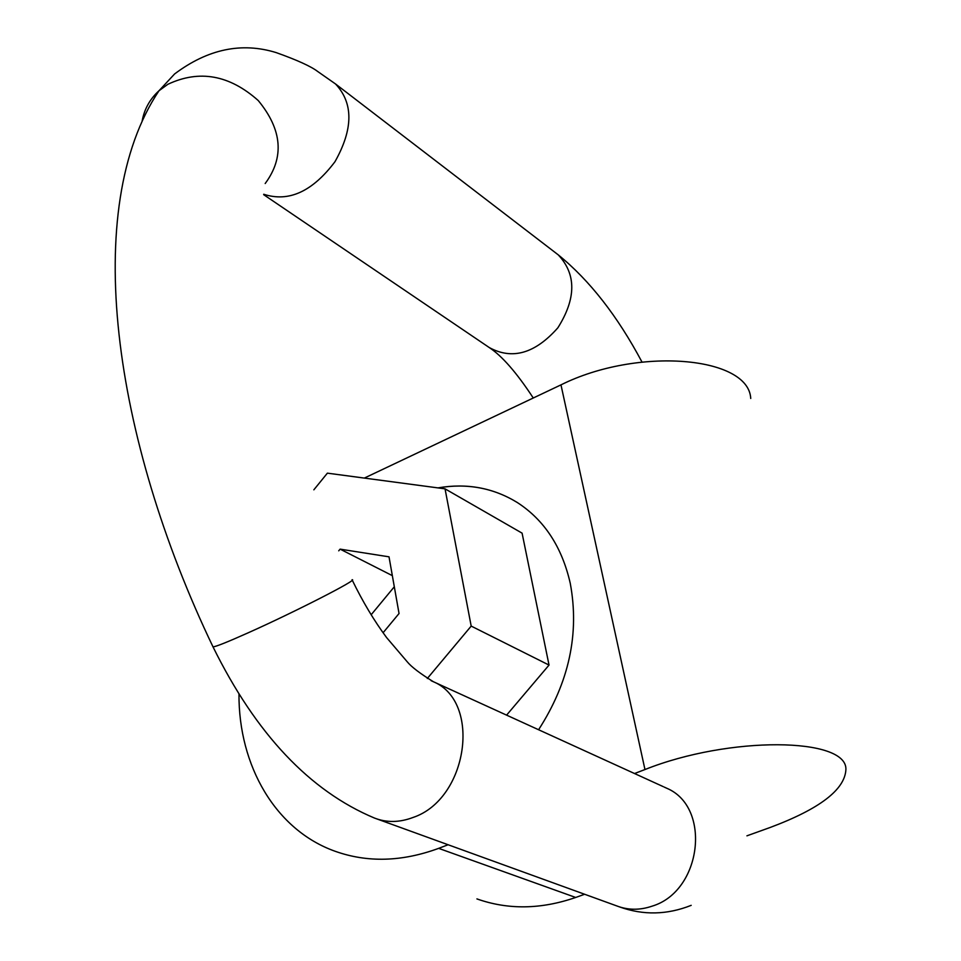 <?xml version="1.0" encoding="UTF-8"?>
<svg xmlns="http://www.w3.org/2000/svg" width="961" height="961" viewBox="0 0 961 961"><rect width="100%" height="100%" fill="white"/><g stroke="black" fill="none" stroke-linecap="round" stroke-linejoin="round"><path stroke-width="1.44" d="M238.977 693.962C238.508 765.689 275.567 830.148 335.221 851.302C367.558 862.786 402.046 861.801 438.66 848.359L575.687 897.466C541.019 909.454 508.105 909.935 476.92 898.907M750.733 398.467C748.619 356.315 637.563 346.657 560.972 384.868L364.339 478.085M575.687 897.466L584.612 894.259M746.925 835.83L770.205 827.457C819.733 808.922 844.959 789.594 845.908 769.473C847.121 737.183 729.363 735.826 644.963 769.545L634.524 773.533M448.09 844.755L438.66 848.359M538.58 729.747C569.08 682.382 579.639 633.563 570.245 583.255C561.957 546.977 544.346 520.081 517.414 502.591C493.377 487.816 466.89 482.915 437.952 487.888M438.084 487.912C466.998 482.963 493.461 487.864 517.474 502.615M506.579 715.14L549.031 665.072L522.087 533.151L445.039 488.837L327.377 473.16L313.851 489.822M427.309 678.502L471.19 626.091L549.031 665.072M471.19 626.091L445.039 488.837M383.091 632.746L399.043 613.514L389.013 556.827L340.11 549.139L338.728 550.821M371.15 614.776L394.31 586.763M340.11 549.139L392.34 575.639M644.963 769.545L560.972 384.868M377.265 819.06L616.65 905.875C628.001 910.235 639.798 910.343 652.051 906.175C701.794 891.412 711.741 807.168 666.85 788.284L664.027 786.999M556.419 253.464L558.245 254.857C576.408 274.221 576.288 298.535 557.86 327.809C535.097 353.552 512.225 360.135 489.233 347.534C502.05 355.942 516.718 372.76 533.247 397.974M641.972 362.009C617.455 315.965 589.537 280.24 558.245 254.857L335.533 83.967C353.516 103.151 353.324 129.062 334.981 161.7C312.457 191.575 288.708 202.435 263.722 194.254M142.072 121.422C144.21 109.302 149.868 99.067 159.009 90.73L167.863 84.292C199.323 69.492 229.451 74.91 258.257 100.557C282.222 129.687 284.54 157.34 265.188 183.527M212.789 646.393L213.018 646.873C215.949 646.669 227.733 641.948 248.394 632.71C295.111 611.845 359.498 578.834 352.05 579.735M335.533 83.967L317.743 71.522C311.064 66.405 297.213 60.099 276.191 52.603C241.667 41.936 207.804 49.047 174.614 73.949L159.009 90.73C80.568 207.924 112.857 437.928 213.018 646.873C255.89 733.844 309.718 790.915 374.49 818.063C386.67 822.772 399.524 822.58 413.05 817.463C467.947 799.132 481.749 701.842 433.423 681.745L431.069 680.652M663.198 786.615L433.423 681.745C420.329 673.697 411.62 667.09 407.32 661.901L386.634 637.623C374.129 620.77 362.669 601.61 352.243 580.132M619.425 906.872C643.233 915.425 667.162 914.908 691.187 905.346M263.674 194.675L489.233 347.534"/></g></svg>
